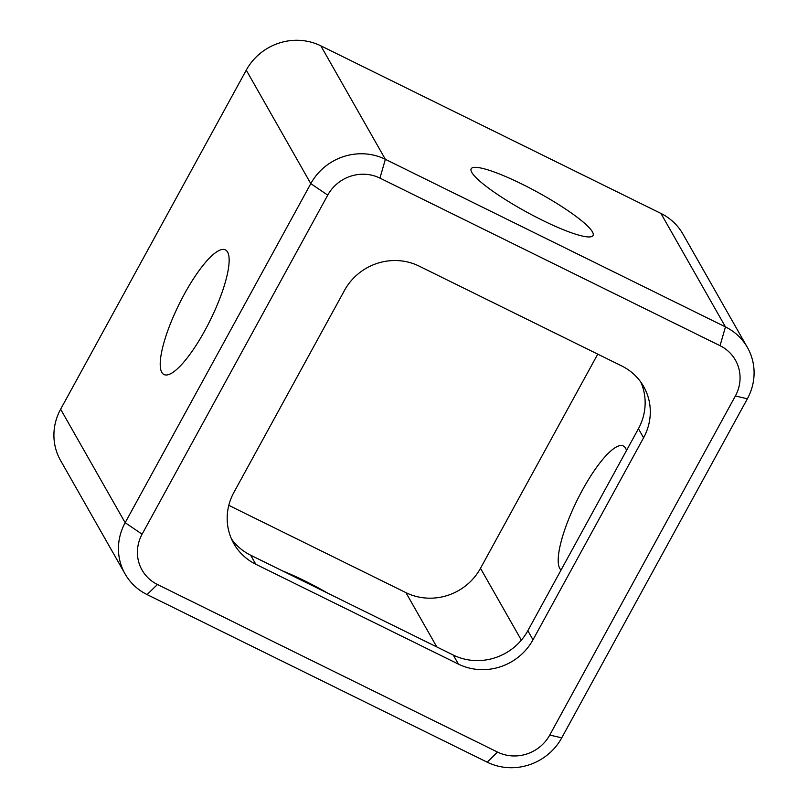 <?xml version="1.0" encoding="UTF-8"?>
<svg xmlns="http://www.w3.org/2000/svg" width="808" height="808" viewBox="0 0 808 808"><rect width="100%" height="100%" fill="white"/><g stroke="black" fill="none" stroke-linecap="round" stroke-linejoin="round"><path stroke-width="1.21" d="M592.415 231.856A69.468 11.322 28.7 0 0 529.664 187.991A69.468 11.322 28.7 0 0 471.185 168.781A69.468 11.322 28.7 0 0 471.811 172.427A69.468 11.322 28.7 0 0 534.573 216.292A69.468 11.322 28.7 0 0 593.052 235.502A69.468 11.322 28.7 0 0 592.415 231.856M328.24 593.436A69.468 11.322 28.7 0 0 282.457 570.872M161.762 372.326A69.468 17.513 116.2 0 1 181.628 299.223A69.468 17.513 116.2 0 1 225.382 249.894A69.468 17.513 116.2 0 1 227.593 252.086A69.468 17.513 116.2 0 1 207.737 325.19A69.468 17.513 116.2 0 1 163.974 374.518A69.468 17.513 116.2 0 1 161.762 372.326M626.503 450.511A69.468 17.513 -63.8 0 0 625.574 448.208A69.468 17.513 -63.8 0 0 623.372 446.006A69.468 17.513 -63.8 0 0 579.609 495.344A69.468 17.513 -63.8 0 0 559.752 568.438A69.468 17.513 -63.8 0 0 561.055 570.044M125.088 573.953L60.56 460.469A55.57 53.015 -29.6 0 1 60.63 409.222L125.159 522.705L310.797 183.638A55.57 53.015 -29.6 0 1 385.365 159.317L725.463 326.907A55.57 53.015 -29.6 0 1 747.44 347.531A55.57 53.015 -29.6 0 1 747.37 398.778L561.742 737.845A55.57 53.015 -29.6 0 1 487.163 762.166L147.076 594.577A55.57 53.015 -29.6 0 1 125.088 573.953A55.57 53.015 -29.6 0 1 125.159 522.705L142.107 534.189A38.905 37.107 150.4 0 0 157.449 584.497L497.546 752.086A38.905 37.107 150.4 0 0 549.743 735.058L735.371 395.991A38.905 37.107 150.4 0 0 720.039 345.693L379.942 178.103A38.905 37.107 150.4 0 0 327.745 195.122L142.107 534.189M327.745 195.122L310.797 183.638L246.258 70.155L60.63 409.222M246.258 70.155A55.57 53.015 -29.6 0 1 320.837 45.834L385.365 159.317L379.942 178.103M720.039 345.693L725.463 326.907L660.924 213.423L320.837 45.834M660.924 213.423A55.57 53.015 -29.6 0 1 682.911 234.047L747.44 347.531M597.758 354.136L480.497 568.317A55.57 53.015 -29.6 0 1 405.929 592.638L228.805 505.354M527.836 630.715L532.997 639.785L643.582 437.784A55.57 53.015 -29.6 0 0 643.653 386.547A55.57 53.015 -29.6 0 0 621.675 365.923L419.059 266.084A55.57 53.015 -29.6 0 0 344.491 290.405L233.896 492.395A55.57 53.015 -29.6 0 0 233.835 543.643A55.57 53.015 -29.6 0 0 255.813 564.267L458.419 664.105L453.268 655.046A55.57 53.015 150.4 0 0 527.836 630.715L638.431 428.725A55.57 53.015 150.4 0 0 640.835 382.144M532.997 639.785A55.57 53.015 -29.6 0 1 458.419 664.105M231.492 538.976A55.57 53.015 150.4 0 0 250.652 555.197L453.268 655.046M436.805 646.925L405.929 592.638M480.497 568.317L521.352 640.148M250.652 555.197L255.813 564.267M643.582 437.784L638.431 428.725M561.742 737.845L549.743 735.058M735.371 395.991L747.37 398.778M487.163 762.166L497.546 752.086M147.076 594.577L157.449 584.497"/></g></svg>
